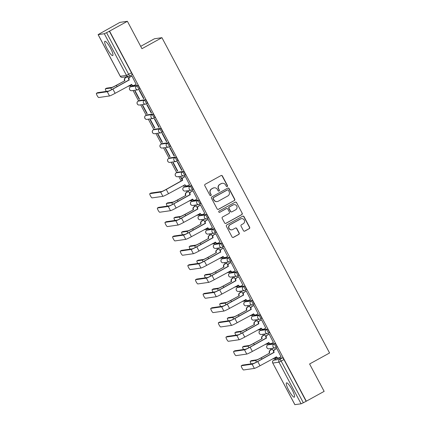 <?xml version="1.0" encoding="UTF-8"?>
<svg xmlns="http://www.w3.org/2000/svg" width="426" height="426" viewBox="0 0 426 426"><rect width="100%" height="100%" fill="white"/><g stroke="black" fill="none" stroke-linecap="round" stroke-linejoin="round"><path stroke-width="0.64" d="M227.207 186.529A0.719 0.703 81.8 0 0 227.484 185.56L222.388 175.975A1.022 1.001 81.8 0 0 221.03 175.555L205.194 184.277A1.022 1.001 81.8 0 0 204.794 185.661L209.89 195.252A0.719 0.703 81.8 0 0 210.843 195.545A0.719 0.703 81.8 0 0 211.126 194.57L210.465 193.329A3.28 3.206 81.8 0 1 211.743 188.894L213.064 188.17A3.28 3.206 81.8 0 1 217.414 189.506L218.075 190.747A0.719 0.703 81.8 0 0 219.023 191.034A0.719 0.703 81.8 0 0 219.305 190.065L218.644 188.825A3.28 3.206 81.8 0 1 219.922 184.389L221.243 183.659A3.28 3.206 81.8 0 1 225.594 184.996L226.254 186.237A0.719 0.703 81.8 0 0 227.207 186.529M226.861 186.615A0.719 0.703 81.8 0 0 227.266 185.592L222.17 176.007A1.022 1.001 81.8 0 0 221.254 175.464M210.497 195.63A0.719 0.703 81.8 0 0 210.907 194.602L210.465 193.329M218.682 191.12A0.719 0.703 81.8 0 0 219.086 190.097L218.644 188.825M292.135 389.758A8.142 1.613 -118.8 0 0 286.501 382.873A8.142 1.613 -118.8 0 0 288.727 390.253A8.142 1.613 -118.8 0 0 294.361 397.138A8.142 1.613 -118.8 0 0 292.135 389.758M110.515 48.186A8.142 1.613 -118.8 0 0 104.881 41.301A8.142 1.613 -118.8 0 0 107.107 48.676A8.142 1.613 -118.8 0 0 112.741 55.561A8.142 1.613 -118.8 0 0 110.515 48.186M275.947 347.664L276.879 347.147A2.087 0.415 -118.8 0 0 276.905 347.137A2.087 0.415 -118.8 0 0 276.298 345.177A2.087 0.415 -118.8 0 0 274.924 343.473L268.742 344.362A2.087 0.415 -118.8 0 0 268.715 344.373A2.087 0.415 -118.8 0 0 268.689 344.394M268.321 333.324L269.253 332.807A2.087 0.415 -118.8 0 0 269.285 332.802A2.087 0.415 -118.8 0 0 268.678 330.837A2.087 0.415 -118.8 0 0 267.299 329.133L261.122 330.028A2.087 0.415 -118.8 0 0 261.09 330.033A2.087 0.415 -118.8 0 0 261.063 330.054M252.453 316.262A2.087 0.415 61.2 0 1 252.48 316.236A2.087 0.415 61.2 0 1 252.511 316.23L258.688 315.336A2.087 0.415 61.2 0 1 260.068 317.045A2.087 0.415 61.2 0 1 260.675 319.005L261.628 318.467A2.087 0.415 -118.8 0 0 261.66 318.462A2.087 0.415 -118.8 0 0 261.053 316.502A2.087 0.415 -118.8 0 0 259.674 314.793L253.497 315.687A2.087 0.415 -118.8 0 0 253.465 315.693A2.087 0.415 -118.8 0 0 253.443 315.714M245.871 301.347A2.087 0.415 -118.8 0 0 245.839 301.358A2.087 0.415 -118.8 0 0 245.818 301.374L244.854 301.901A2.087 0.415 61.2 0 1 244.886 301.89L251.063 300.996A2.087 0.415 61.2 0 1 252.442 302.705A2.087 0.415 61.2 0 1 253.049 304.665A2.087 0.415 61.2 0 1 253.017 304.675A2.087 2.039 -98.2 0 1 250.248 303.823A2.087 2.039 -98.2 0 1 251.063 300.996L252.048 300.452L245.871 301.347L244.886 301.89A2.087 2.039 81.8 0 0 244.071 304.712A2.087 2.039 -98.2 0 0 246.159 305.793L252.341 304.899A2.087 2.087 0 0 0 253.049 304.665L254.034 304.121A2.087 0.415 -118.8 0 0 253.427 302.162A2.087 0.415 -118.8 0 0 252.048 300.452M245.451 290.303L246.382 289.792A2.087 0.415 -118.8 0 0 246.409 289.781A2.087 0.415 -118.8 0 0 245.802 287.822A2.087 0.415 -118.8 0 0 244.423 286.112L238.246 287.007A2.087 0.415 -118.8 0 0 238.219 287.017A2.087 0.415 -118.8 0 0 238.193 287.033M237.825 275.963L238.757 275.452A2.087 0.415 -118.8 0 0 238.784 275.441A2.087 0.415 -118.8 0 0 238.177 273.481A2.087 0.415 -118.8 0 0 236.803 271.772L230.62 272.667A2.087 0.415 -118.8 0 0 230.594 272.677A2.087 0.415 -118.8 0 0 230.567 272.699M230.2 261.623L231.132 261.111A2.087 0.415 -118.8 0 0 231.158 261.101A2.087 0.415 -118.8 0 0 230.551 259.141A2.087 0.415 -118.8 0 0 229.177 257.432L222.995 258.326A2.087 0.415 -118.8 0 0 222.968 258.337A2.087 0.415 -118.8 0 0 222.942 258.358M222.574 247.282L223.506 246.771A2.087 0.415 -118.8 0 0 223.538 246.76A2.087 0.415 -118.8 0 0 222.931 244.801A2.087 0.415 -118.8 0 0 221.552 243.097L215.375 243.986A2.087 0.415 -118.8 0 0 215.343 243.997A2.087 0.415 -118.8 0 0 215.316 244.018M214.949 232.947L215.881 232.431A2.087 0.415 -118.8 0 0 215.913 232.42A2.087 0.415 -118.8 0 0 215.306 230.461A2.087 0.415 -118.8 0 0 213.927 228.757L207.75 229.646A2.087 0.415 -118.8 0 0 207.718 229.657A2.087 0.415 -118.8 0 0 207.696 229.678M207.324 218.607L208.255 218.091A2.087 0.415 -118.8 0 0 208.287 218.08A2.087 0.415 -118.8 0 0 207.68 216.12A2.087 0.415 -118.8 0 0 206.301 214.416L200.124 215.306A2.087 0.415 -118.8 0 0 200.092 215.316A2.087 0.415 -118.8 0 0 200.071 215.338M199.703 204.267L200.635 203.75A2.087 0.415 -118.8 0 0 200.662 203.745A2.087 0.415 -118.8 0 0 200.055 201.78A2.087 0.415 -118.8 0 0 198.676 200.076L192.499 200.971A2.087 0.415 -118.8 0 0 192.472 200.976A2.087 0.415 -118.8 0 0 192.445 200.997M192.078 189.927L193.01 189.416A2.087 0.415 -118.8 0 0 193.037 189.405A2.087 0.415 -118.8 0 0 192.43 187.445A2.087 0.415 -118.8 0 0 191.056 185.736L184.873 186.631A2.087 0.415 -118.8 0 0 184.847 186.641A2.087 0.415 -118.8 0 0 184.82 186.657M184.453 175.587L185.385 175.075A2.087 0.415 -118.8 0 0 185.416 175.065A2.087 0.415 -118.8 0 0 184.804 173.105A2.087 0.415 -118.8 0 0 183.43 171.396L177.248 172.29A2.087 0.415 -118.8 0 0 177.221 172.301A2.087 0.415 -118.8 0 0 177.195 172.317M176.827 161.246L177.759 160.735A2.087 0.415 -118.8 0 0 177.791 160.724A2.087 0.415 -118.8 0 0 177.184 158.765A2.087 0.415 -118.8 0 0 175.805 157.056L169.628 157.95A2.087 0.415 -118.8 0 0 169.596 157.961A2.087 0.415 -118.8 0 0 169.575 157.982M169.202 146.906L170.134 146.395A2.087 0.415 -118.8 0 0 170.166 146.384A2.087 0.415 -118.8 0 0 169.559 144.425A2.087 0.415 -118.8 0 0 168.179 142.715L162.002 143.61A2.087 0.415 -118.8 0 0 161.971 143.621A2.087 0.415 -118.8 0 0 161.949 143.642M161.576 132.566L162.508 132.055A2.087 0.415 -118.8 0 0 162.54 132.044A2.087 0.415 -118.8 0 0 161.933 130.084A2.087 0.415 -118.8 0 0 160.554 128.38L154.377 129.27A2.087 0.415 -118.8 0 0 154.345 129.28A2.087 0.415 -118.8 0 0 154.324 129.302M153.956 118.231L154.888 117.714A2.087 0.415 -118.8 0 0 154.915 117.704A2.087 0.415 -118.8 0 0 154.308 115.744A2.087 0.415 -118.8 0 0 152.929 114.04L146.752 114.929A2.087 0.415 -118.8 0 0 146.725 114.94A2.087 0.415 -118.8 0 0 146.698 114.961M146.331 103.891L147.263 103.374A2.087 0.415 -118.8 0 0 147.29 103.364A2.087 0.415 -118.8 0 0 146.682 101.404A2.087 0.415 -118.8 0 0 145.309 99.7L139.126 100.589A2.087 0.415 -118.8 0 0 139.1 100.6A2.087 0.415 -118.8 0 0 139.073 100.621M138.706 89.551L139.637 89.034A2.087 0.415 -118.8 0 0 139.669 89.029A2.087 0.415 -118.8 0 0 139.057 87.064A2.087 0.415 -118.8 0 0 137.683 85.36L131.506 86.254A2.087 0.415 -118.8 0 0 131.474 86.26A2.087 0.415 -118.8 0 0 131.448 86.281M243.459 230.684A1.022 1.001 81.8 0 0 244.817 231.1L249.258 228.655A1.022 1.001 81.8 0 0 249.663 227.266L243.997 216.621A1.022 1.001 81.8 0 0 242.639 216.2L226.808 224.923A1.022 1.001 81.8 0 0 226.408 226.312L232.069 236.957A1.022 1.001 81.8 0 0 233.427 237.378L238.794 234.417A1.022 1.001 81.8 0 0 239.194 233.033L236.771 228.474A1.022 1.001 81.8 0 0 235.413 228.059L232.75 229.523A2.742 2.678 81.8 0 1 228.927 227.963A2.742 2.678 81.8 0 1 230.184 224.699L240.605 218.953A2.742 2.678 81.8 0 1 244.433 220.514A2.742 2.678 81.8 0 1 243.171 223.783L241.435 224.742A1.022 1.001 81.8 0 0 241.036 226.126L243.459 230.684M98.145 34.628L120.286 76.27L126.463 75.375L104.322 33.734L98.097 34.623L119.892 22.381L127.385 21.3L141.949 48.692L161.933 37.685L329.575 352.973L309.59 363.98L324.154 391.372L306.321 401.196L109.551 31.125L106.553 32.685L128.695 74.326A2.087 0.415 61.2 0 1 129.264 76.217A2.087 0.415 61.2 0 1 129.232 76.227A2.087 2.039 81.8 0 1 128.556 76.456A2.087 2.087 0 0 0 129.264 76.217L132.044 74.688A2.087 0.415 61.2 0 1 132.012 74.699L129.291 76.195M127.385 21.3L109.551 31.125M234.343 200.593A1.022 1.001 81.8 0 0 234.742 199.208L229.081 188.558A1.022 1.001 81.8 0 0 227.718 188.143L211.887 196.865A1.022 1.001 81.8 0 0 211.488 198.25L217.148 208.9A1.022 1.001 81.8 0 0 218.506 209.315L234.124 200.625A1.022 1.001 81.8 0 0 234.524 199.24L228.863 188.59A1.022 1.001 81.8 0 0 227.947 188.052M236.542 202.59L242.202 213.234A1.022 1.001 81.8 0 1 241.803 214.624L225.966 223.346A1.022 1.001 81.8 0 1 224.608 222.926L222.186 218.373A1.022 1.001 81.8 0 1 222.585 216.983L229.007 213.447A1.022 1.001 81.8 0 0 229.406 212.063L227.798 209.038A1.022 1.001 81.8 0 0 226.44 208.618L219.752 212.302A0.719 0.703 81.8 0 1 218.756 211.892A0.719 0.703 81.8 0 1 219.081 211.04L235.179 202.174A1.022 1.001 81.8 0 1 236.542 202.59L242.202 213.234M276.314 358.735A2.087 0.415 61.2 0 1 276.341 358.713A2.087 0.415 61.2 0 1 276.368 358.703L282.55 357.813L279.77 359.342A2.087 0.415 61.2 0 1 281.181 361.115L303.323 402.756L301.097 403.805L294.888 404.647M125.803 76.85L126.075 77.372M130.473 85.642L130.958 86.547M133.066 90.514L138.578 100.887M140.692 104.855L146.203 115.228M148.312 119.195L153.829 129.568M155.937 133.535L161.454 143.908M163.563 147.875L169.079 158.243M171.188 162.215L176.705 172.583M178.814 176.556L181.226 181.098M183.526 185.416L184.325 186.923M186.439 190.891L187.073 192.089M191.471 200.358L191.95 201.264M194.059 205.231L194.698 206.429M199.096 214.699L199.576 215.604M201.684 219.571L202.323 220.769M206.716 229.039L207.201 229.944M209.31 233.911L209.943 235.104M214.342 243.374L214.826 244.284M216.935 248.251L217.569 249.444M221.967 257.714L222.452 258.625M224.561 262.592L225.194 263.785M229.593 272.054L230.072 272.959M232.186 276.932L232.82 278.125M237.218 286.394L237.697 287.3M239.806 291.272L240.445 292.465M244.838 300.735L245.323 301.64M247.431 305.607L248.07 306.805M252.464 315.075L252.948 315.98M255.057 319.947L255.691 321.145M260.089 329.415L260.574 330.32M262.682 334.288L263.316 335.486M267.714 343.755L268.194 344.661M270.308 348.628L270.941 349.821M275.34 358.096L275.819 359.001M140.697 46.338L154.441 38.766L161.933 37.685M306.321 401.196L303.323 402.756M104.322 33.734L106.553 32.685M136.139 84.295L131.906 75.998L131.607 76.1M143.599 98.656L143.929 98.614L139.531 90.339L139.201 90.387L143.599 98.656L143.876 98.507M139.233 99.29L139.563 99.242L135.164 90.967L134.834 91.015L139.233 99.29L139.51 99.141M151.225 112.996L151.555 112.949L147.156 104.679L146.826 104.727L151.225 112.996L151.496 112.847M146.858 113.63L147.188 113.582L142.79 105.307L142.46 105.355L146.858 113.63L147.13 113.481M158.85 127.337L159.18 127.289L154.782 119.019L154.452 119.067L158.85 127.337L159.122 127.188M154.484 127.97L154.814 127.922L150.415 119.647L150.085 119.695L154.484 127.97L154.755 127.816M166.475 141.677L166.8 141.629L162.402 133.359L162.077 133.402L166.475 141.677L166.747 141.528M162.109 142.311L162.434 142.263L158.035 133.988L157.711 134.036L162.109 142.311L162.381 142.156M174.101 156.017L174.426 155.969L170.027 147.694L169.702 147.742L174.101 156.017L174.372 155.868M169.734 156.646L170.059 156.603L165.661 148.328L165.336 148.376L169.734 156.646L170.006 156.496M181.726 170.357L182.051 170.309L177.653 162.034L177.328 162.082L181.726 170.357L181.998 170.208M177.36 170.986L177.685 170.938L173.286 162.668L172.961 162.716L177.36 170.986L177.631 170.837M189.506 184.671L185.278 176.375L184.98 176.476M182.056 179.16L180.912 177.008L180.581 177.056L182.174 180.049M197.131 199.011L192.903 190.715L192.6 190.816M189.682 193.5L188.537 191.349L188.233 191.444M204.757 213.351L200.529 205.055L200.225 205.156M197.307 207.84L196.162 205.683L195.859 205.785M212.382 227.692L208.149 219.395L207.851 219.496M204.933 222.18L203.782 220.024L203.484 220.125M220.008 242.032L215.774 233.736L215.476 233.837M212.553 236.521L211.408 234.364L211.11 234.465M227.628 256.372L223.4 248.076L223.102 248.172M220.178 250.861L219.033 248.704L218.735 248.805M235.253 270.712L231.025 262.416L230.727 262.512M227.803 265.201L226.659 263.044L226.36 263.146M242.879 285.053L238.651 276.751L238.347 276.852M235.429 279.541L234.284 277.385L233.98 277.486M250.504 299.387L246.271 291.091L245.972 291.192M243.054 293.876L241.904 291.725L241.606 291.826M258.129 313.728L253.896 305.431L253.598 305.533M250.674 308.216L249.53 306.065L249.231 306.161M265.755 328.068L261.521 319.772L261.223 319.873M258.3 322.557L257.155 320.4L256.857 320.501M273.375 342.408L269.147 334.112L268.849 334.213M265.925 336.897L264.78 334.74L264.482 334.841M281 356.748L276.772 348.452L276.474 348.553M273.551 351.237L272.406 349.08L272.107 349.182M128.684 78.783L127.539 76.632L127.241 76.728M253.071 304.643L254.002 304.132A2.087 0.415 -118.8 0 0 254.034 304.121M306.102 401.228L283.961 359.587A2.087 0.415 -118.8 0 0 282.55 357.813M109.333 31.157L131.474 72.793A2.087 0.415 61.2 0 1 132.044 74.688M222.308 183.302L222.09 183.334A3.28 3.206 81.8 0 0 221.025 183.691L221.243 183.659M218.426 188.856A3.28 3.206 81.8 0 1 219.704 184.421L221.025 183.691M214.129 187.807L213.911 187.839A3.28 3.206 81.8 0 0 212.846 188.196L213.064 188.17M210.247 193.361A3.28 3.206 81.8 0 1 211.525 188.926L212.846 188.196M218.064 209.438A1.022 1.001 81.8 0 0 218.288 209.347L234.124 200.625M228.373 190.23A0.719 0.703 81.8 0 0 227.425 189.937L213.527 197.595A0.719 0.703 81.8 0 0 213.245 198.564L213.943 199.874A3.28 3.206 81.8 0 0 218.293 201.21L227.793 195.976A3.28 3.206 81.8 0 0 229.071 191.54L228.373 190.23M227.66 189.858L227.441 189.889A0.719 0.703 81.8 0 0 227.207 189.969L227.425 189.937M217.228 201.567L217.01 201.599A3.28 3.206 81.8 0 1 213.724 199.906L213.027 198.596A0.719 0.703 81.8 0 1 213.309 197.627L227.207 189.969M225.524 223.469A1.022 1.001 81.8 0 0 225.748 223.378L241.585 214.656A1.022 1.001 81.8 0 0 241.984 213.266M226.77 208.506L226.552 208.538A1.022 1.001 81.8 0 0 226.222 208.649L219.752 212.302M235.669 209.778A2.742 2.678 81.8 0 0 233.996 204.65A2.742 2.678 81.8 0 0 233.102 204.949L229.433 206.972A1.022 1.001 81.8 0 0 229.028 208.357L230.636 211.381A1.022 1.001 81.8 0 0 232 211.802L235.669 209.778M233.996 204.65L233.778 204.682A2.742 2.678 81.8 0 0 232.884 204.981L233.102 204.949M231.664 211.914L231.446 211.94A1.022 1.001 81.8 0 1 230.418 211.413L228.81 208.389A1.022 1.001 81.8 0 1 229.215 207.004L232.884 204.981M236.323 202.622A1.022 1.001 81.8 0 0 235.408 202.084M241.499 218.655L241.281 218.687A2.742 2.678 81.8 0 0 240.386 218.985L240.605 218.953M231.861 229.822L231.643 229.854A2.742 2.678 81.8 0 1 229.965 224.731L240.386 218.985M232.985 237.495A1.022 1.001 81.8 0 0 233.208 237.404L238.576 234.449A1.022 1.001 81.8 0 0 238.975 233.065L236.552 228.506A1.022 1.001 81.8 0 0 235.637 227.969M244.375 231.222A1.022 1.001 81.8 0 0 244.599 231.132L249.04 228.687A1.022 1.001 81.8 0 0 249.444 227.298L243.778 216.653A1.022 1.001 81.8 0 0 242.863 216.11M106.543 88.182A2.402 0.474 61.2 0 1 106.569 88.161A2.402 0.474 61.2 0 1 106.606 88.15L111.942 87.378A3.914 0.288 -28 0 0 116.122 85.408L124.919 80.679L116.404 85.37A5.272 0.383 152 0 1 110.776 88.022L105.44 88.794A2.402 0.474 -118.8 0 0 105.403 88.805A2.402 0.474 -118.8 0 0 106.298 91.398M124.637 80.722L124.562 80.583A2.087 2.039 -98.2 0 1 125.377 77.756L125.659 77.713A2.087 2.039 81.8 0 0 124.845 80.541L124.919 80.679M127.56 76.669L125.659 77.713M128.359 86.025A2.087 2.039 81.8 0 0 130.01 85.898L131.703 84.966M129.328 86.127L129.046 86.164A2.087 2.039 -98.2 0 1 128.21 86.105M127.379 76.653L125.377 77.756M96.462 93.294A2.402 0.474 -118.8 0 0 96.425 93.305A2.402 0.474 -118.8 0 0 97.128 95.557A2.402 0.474 -118.8 0 0 98.71 97.522L109.503 95.962L107.256 91.734L96.462 93.294L97.629 92.65L108.422 91.095A3.914 0.288 -28 0 0 112.602 89.125L128.929 79.95A2.087 2.039 -98.2 0 1 129.744 77.127L131.746 76.02M129.003 80.088L112.885 89.082A5.272 0.383 152 0 1 107.256 91.734M131.927 76.036L130.026 77.085A2.087 2.039 81.8 0 0 129.211 79.912L129.286 80.045M109.503 95.962A5.272 0.383 152 0 0 115.132 93.31L131.607 84.412A2.087 2.039 81.8 0 0 133.695 85.493L133.413 85.535A2.087 2.039 -98.2 0 1 131.325 84.454L131.299 84.407M133.695 85.493A2.087 2.039 81.8 0 0 134.376 85.264L136.277 84.22M149.835 193.67A2.402 0.474 -118.8 0 0 149.798 193.681A2.402 0.474 -118.8 0 0 150.495 195.939A2.402 0.474 -118.8 0 0 152.082 197.898L162.876 196.338L160.629 192.11L149.835 193.67L150.996 193.031L161.795 191.471A3.914 0.288 -28 0 0 165.975 189.501L182.301 180.326A2.087 2.039 -98.2 0 1 183.116 177.504L185.118 176.401M182.371 180.464L166.257 189.458A5.272 0.383 152 0 1 160.629 192.11M185.299 176.417L183.398 177.461A2.087 2.039 81.8 0 0 182.584 180.289L182.658 180.427M162.876 196.338A5.272 0.383 152 0 0 168.504 193.686L184.98 184.793A2.087 2.039 81.8 0 0 187.067 185.869L186.785 185.912A2.087 2.039 -98.2 0 1 184.692 184.831L184.666 184.783M187.067 185.869A2.087 2.039 81.8 0 0 187.749 185.64L189.65 184.596M167.54 202.898A2.402 0.474 61.2 0 1 167.567 202.877A2.402 0.474 61.2 0 1 167.599 202.867L172.94 202.094A3.914 0.288 -28 0 0 177.115 200.124L185.917 195.396L177.402 200.087A5.272 0.383 152 0 1 171.774 202.739L166.433 203.511A2.402 0.474 -118.8 0 0 166.401 203.521A2.402 0.474 -118.8 0 0 167.29 206.115M185.63 195.438L185.555 195.3A2.087 2.039 -98.2 0 1 186.37 192.472L186.657 192.43A2.087 2.039 81.8 0 0 185.843 195.257L185.917 195.396M188.558 191.386L186.657 192.43M189.357 200.742A2.087 2.039 81.8 0 0 191.008 200.614L192.696 199.682M190.326 200.843L190.044 200.88A2.087 2.039 -98.2 0 1 189.203 200.822M188.377 191.37L186.37 192.472M157.455 208.01A2.402 0.474 -118.8 0 0 157.423 208.021A2.402 0.474 -118.8 0 0 158.121 210.274A2.402 0.474 -118.8 0 0 159.707 212.239L170.501 210.678L168.254 206.45L157.455 208.01L158.621 207.366L169.42 205.811A3.914 0.288 -28 0 0 173.6 203.841L189.921 194.666A2.087 2.039 -98.2 0 1 190.736 191.844L192.744 190.736M189.996 194.804L173.883 203.798A5.272 0.383 152 0 1 168.254 206.45M192.925 190.752L191.024 191.801A2.087 2.039 81.8 0 0 190.209 194.629L190.284 194.767M170.501 210.678A5.272 0.383 152 0 0 176.13 208.026L192.6 199.128A2.087 2.039 81.8 0 0 194.693 200.209L194.41 200.252A2.087 2.039 -98.2 0 1 192.318 199.171L192.291 199.123M194.693 200.209A2.087 2.039 81.8 0 0 195.374 199.98L197.27 198.937M175.161 217.239A2.402 0.474 61.2 0 1 175.192 217.217A2.402 0.474 61.2 0 1 175.224 217.207L180.56 216.435A3.914 0.288 -28 0 0 184.74 214.464L193.537 209.736L185.028 214.427A5.272 0.383 152 0 1 179.399 217.079L174.058 217.846A2.402 0.474 -118.8 0 0 174.026 217.862A2.402 0.474 -118.8 0 0 174.916 220.455M193.255 209.778L193.18 209.64A2.087 2.039 -98.2 0 1 193.995 206.812L194.283 206.77A2.087 2.039 81.8 0 0 193.468 209.597L193.537 209.736M196.178 205.726L194.283 206.77M196.982 215.082A2.087 2.039 81.8 0 0 198.628 214.954L200.321 214.022M197.952 215.178L197.669 215.221A2.087 2.039 -98.2 0 1 196.828 215.162M196.003 205.71L193.995 206.812M182.786 231.579A2.402 0.474 61.2 0 1 182.813 231.558A2.402 0.474 61.2 0 1 182.85 231.547L188.185 230.775A3.914 0.288 -28 0 0 192.366 228.805L200.88 224.113L192.648 228.762A5.272 0.383 152 0 1 187.025 231.419L181.684 232.186A2.402 0.474 -118.8 0 0 181.652 232.197A2.402 0.474 -118.8 0 0 182.541 234.795M200.88 224.113L200.806 223.98A2.087 2.039 -98.2 0 1 201.62 221.153L201.903 221.11A2.087 2.039 81.8 0 0 201.088 223.938L201.163 224.076M203.804 220.066L201.903 221.11M204.608 229.422A2.087 2.039 81.8 0 0 206.253 229.294L207.947 228.363M205.577 229.518L205.289 229.561A2.087 2.039 -98.2 0 1 204.453 229.502M203.623 220.05L201.62 221.153M190.411 245.919A2.402 0.474 61.2 0 1 190.438 245.898A2.402 0.474 61.2 0 1 190.475 245.887L195.811 245.115A3.914 0.288 -28 0 0 199.991 243.145L208.506 238.453L200.273 243.102A5.272 0.383 152 0 1 194.645 245.754L189.309 246.526A2.402 0.474 -118.8 0 0 189.272 246.537A2.402 0.474 -118.8 0 0 190.166 249.135M208.506 238.453L208.431 238.315A2.087 2.039 -98.2 0 1 209.246 235.493L209.528 235.45A2.087 2.039 81.8 0 0 208.713 238.278L208.788 238.416M211.429 234.406L209.528 235.45M212.228 243.757A2.087 2.039 81.8 0 0 213.879 243.629L215.572 242.698M213.202 243.858L212.915 243.901A2.087 2.039 -98.2 0 1 212.079 243.842M211.248 234.391L209.246 235.493M198.037 260.259A2.402 0.474 61.2 0 1 198.063 260.238A2.402 0.474 61.2 0 1 198.095 260.227L203.436 259.455A3.914 0.288 -28 0 0 207.616 257.485L216.131 252.794L207.899 257.442A5.272 0.383 152 0 1 202.27 260.094L196.934 260.866A2.402 0.474 -118.8 0 0 196.897 260.877A2.402 0.474 -118.8 0 0 197.792 263.476M216.131 252.794L216.057 252.655A2.087 2.039 -98.2 0 1 216.871 249.833L217.154 249.79A2.087 2.039 81.8 0 0 216.339 252.618L216.413 252.756M219.055 248.741L217.154 249.79M219.853 258.097A2.087 2.039 81.8 0 0 221.504 257.97L223.197 257.038M220.822 258.199L220.54 258.241A2.087 2.039 -98.2 0 1 219.704 258.183M218.873 248.725L216.871 249.833M205.662 274.6A2.402 0.474 61.2 0 1 205.689 274.578A2.402 0.474 61.2 0 1 205.721 274.562L211.062 273.796A3.914 0.288 -28 0 0 215.242 271.825L223.751 267.134L215.524 271.783A5.272 0.383 152 0 1 209.896 274.435L204.56 275.207A2.402 0.474 -118.8 0 0 204.523 275.217A2.402 0.474 -118.8 0 0 205.412 277.816M223.751 267.134L223.682 266.995A2.087 2.039 -98.2 0 1 224.497 264.173L224.779 264.131A2.087 2.039 81.8 0 0 223.964 266.958L224.039 267.091M226.68 263.082L224.779 264.131M227.479 272.438A2.087 2.039 81.8 0 0 229.129 272.31L230.817 271.378M228.448 272.539L228.166 272.581A2.087 2.039 -98.2 0 1 227.33 272.523M226.499 263.066L224.497 264.173M213.282 288.94A2.402 0.474 61.2 0 1 213.314 288.913A2.402 0.474 61.2 0 1 213.346 288.903L218.687 288.136A3.914 0.288 -28 0 0 222.862 286.165L231.659 281.432L223.149 286.123A5.272 0.383 152 0 1 217.521 288.775L212.18 289.547A2.402 0.474 -118.8 0 0 212.148 289.558A2.402 0.474 -118.8 0 0 213.037 292.156M231.377 281.474L231.302 281.336A2.087 2.039 -98.2 0 1 232.117 278.508L232.404 278.471A2.087 2.039 81.8 0 0 231.59 281.293L231.659 281.432M234.305 277.422L232.404 278.471M235.104 286.778A2.087 2.039 81.8 0 0 236.755 286.65L238.443 285.718M236.073 286.879L235.791 286.922A2.087 2.039 -98.2 0 1 234.95 286.863M234.124 277.406L232.117 278.508M220.908 303.28A2.402 0.474 61.2 0 1 220.94 303.253A2.402 0.474 61.2 0 1 220.972 303.243L226.307 302.471A3.914 0.288 -28 0 0 230.487 300.506L239.284 295.772L230.775 300.463A5.272 0.383 152 0 1 225.146 303.115L219.805 303.887A2.402 0.474 -118.8 0 0 219.773 303.898A2.402 0.474 -118.8 0 0 220.663 306.491M239.002 295.814L238.927 295.676A2.087 2.039 -98.2 0 1 239.742 292.848L240.03 292.811A2.087 2.039 81.8 0 0 239.215 295.633L239.284 295.772M241.925 291.762L240.03 292.811M242.729 301.118A2.087 2.039 81.8 0 0 244.375 300.99L246.068 300.058M243.699 301.219L243.416 301.257A2.087 2.039 -98.2 0 1 242.575 301.203M241.75 291.746L239.742 292.848M228.533 317.62A2.402 0.474 61.2 0 1 228.56 317.594A2.402 0.474 61.2 0 1 228.597 317.583L233.933 316.811A3.914 0.288 -28 0 0 238.113 314.841L246.91 310.112L238.395 314.803A5.272 0.383 152 0 1 232.766 317.455L227.431 318.227A2.402 0.474 -118.8 0 0 227.399 318.238A2.402 0.474 -118.8 0 0 228.288 320.831M246.627 310.155L246.553 310.016A2.087 2.039 -98.2 0 1 247.368 307.189L247.65 307.151A2.087 2.039 81.8 0 0 246.835 309.974L246.91 310.112M249.551 306.102L247.65 307.151M250.355 315.458A2.087 2.039 81.8 0 0 252 315.331L253.694 314.399M251.324 315.56L251.036 315.597A2.087 2.039 -98.2 0 1 250.2 315.544M249.37 306.086L247.368 307.189M236.158 331.955A2.402 0.474 61.2 0 1 236.185 331.934A2.402 0.474 61.2 0 1 236.222 331.923L241.558 331.151A3.914 0.288 -28 0 0 245.738 329.181L254.535 324.452L246.02 329.144A5.272 0.383 152 0 1 240.392 331.795L235.056 332.562A2.402 0.474 -118.8 0 0 235.019 332.578A2.402 0.474 -118.8 0 0 235.913 335.171M254.253 324.495L254.178 324.356A2.087 2.039 -98.2 0 1 254.993 321.529L255.275 321.486A2.087 2.039 81.8 0 0 254.46 324.314L254.535 324.452M257.176 320.443L255.275 321.486M257.975 329.799A2.087 2.039 81.8 0 0 259.626 329.671L261.319 328.739M258.949 329.894L258.662 329.937A2.087 2.039 -98.2 0 1 257.826 329.878M256.995 320.427L254.993 321.529M243.784 346.295A2.402 0.474 61.2 0 1 243.81 346.274A2.402 0.474 61.2 0 1 243.842 346.263L249.183 345.491A3.914 0.288 -28 0 0 253.363 343.521L261.878 338.835L253.646 343.478A5.272 0.383 152 0 1 248.017 346.136L242.682 346.902A2.402 0.474 -118.8 0 0 242.644 346.913A2.402 0.474 -118.8 0 0 243.539 349.512M261.878 338.835L261.804 338.697A2.087 2.039 -98.2 0 1 262.618 335.869L262.901 335.826A2.087 2.039 81.8 0 0 262.086 338.654L262.16 338.792M264.802 334.783L262.901 335.826M265.6 344.139A2.087 2.039 81.8 0 0 267.251 344.011L268.944 343.079M266.57 344.235L266.287 344.277A2.087 2.039 -98.2 0 1 265.451 344.219M264.621 334.767L262.618 335.869M165.08 222.351A2.402 0.474 -118.8 0 0 165.048 222.361A2.402 0.474 -118.8 0 0 165.746 224.614A2.402 0.474 -118.8 0 0 167.327 226.579L178.127 225.019L175.879 220.79L165.08 222.351L166.246 221.706L177.04 220.146A3.914 0.288 -28 0 0 181.22 218.181L197.547 209.006A2.087 2.039 -98.2 0 1 198.362 206.184L200.369 205.076M197.621 209.145L181.508 218.139A5.272 0.383 152 0 1 175.879 220.79M200.545 205.092L198.649 206.141A2.087 2.039 81.8 0 0 197.834 208.969L197.904 209.102M178.127 225.019A5.272 0.383 152 0 0 183.755 222.367L200.225 213.469A2.087 2.039 81.8 0 0 202.318 214.55L202.036 214.592A2.087 2.039 -98.2 0 1 199.943 213.511L199.916 213.463M202.318 214.55A2.087 2.039 81.8 0 0 202.994 214.321L204.895 213.277M172.706 236.691A2.402 0.474 -118.8 0 0 172.674 236.702A2.402 0.474 -118.8 0 0 173.371 238.954A2.402 0.474 -118.8 0 0 174.953 240.919L185.752 239.359L183.505 235.131L172.706 236.691L173.872 236.047L184.666 234.486A3.914 0.288 -28 0 0 188.846 232.516L205.172 223.346A2.087 2.039 -98.2 0 1 205.987 220.519L207.989 219.417M205.247 223.485L189.128 232.479A5.272 0.383 152 0 1 183.505 235.131M208.17 219.433L206.269 220.482A2.087 2.039 81.8 0 0 205.454 223.304L205.529 223.442M185.752 239.359A5.272 0.383 152 0 0 191.38 236.707L207.851 227.809A2.087 2.039 81.8 0 0 209.943 228.89L209.656 228.932A2.087 2.039 -98.2 0 1 207.569 227.851L207.542 227.803M209.943 228.89A2.087 2.039 81.8 0 0 210.62 228.661L212.521 227.617M180.331 251.031A2.402 0.474 -118.8 0 0 180.299 251.042A2.402 0.474 -118.8 0 0 180.997 253.294A2.402 0.474 -118.8 0 0 182.578 255.259L193.377 253.699L191.125 249.471L180.331 251.031L181.497 250.387L192.291 248.827A3.914 0.288 -28 0 0 196.471 246.856L212.798 237.687A2.087 2.039 -98.2 0 1 213.612 234.859L215.615 233.757M212.872 237.825L196.753 246.819A5.272 0.383 152 0 1 191.125 249.471M215.796 233.773L213.895 234.822A2.087 2.039 81.8 0 0 213.08 237.644L213.154 237.783M193.377 253.699A5.272 0.383 152 0 0 199.001 251.047L215.476 242.149A2.087 2.039 81.8 0 0 217.569 243.23L217.281 243.267A2.087 2.039 -98.2 0 1 215.194 242.192L215.167 242.144M217.569 243.23A2.087 2.039 81.8 0 0 218.245 243.001L220.146 241.952M187.957 265.366A2.402 0.474 -118.8 0 0 187.919 265.382A2.402 0.474 -118.8 0 0 188.622 267.635A2.402 0.474 -118.8 0 0 190.204 269.599L200.997 268.039L198.75 263.811L187.957 265.366L189.123 264.727L199.916 263.167A3.914 0.288 -28 0 0 204.097 261.197L220.423 252.027A2.087 2.039 -98.2 0 1 221.238 249.199L223.24 248.097M220.498 252.165L204.379 261.159A5.272 0.383 152 0 1 198.75 263.811M223.421 248.113L221.52 249.162A2.087 2.039 81.8 0 0 220.705 251.984L220.78 252.123M200.997 268.039A5.272 0.383 152 0 0 206.626 265.387L223.102 256.489A2.087 2.039 81.8 0 0 225.189 257.57L224.907 257.608A2.087 2.039 -98.2 0 1 222.819 256.532L222.793 256.484M225.189 257.57A2.087 2.039 81.8 0 0 225.871 257.341L227.772 256.292M195.582 279.706A2.402 0.474 -118.8 0 0 195.545 279.717A2.402 0.474 -118.8 0 0 196.242 281.975A2.402 0.474 -118.8 0 0 197.829 283.934L208.623 282.379L206.376 278.146L195.582 279.706L196.743 279.067L207.542 277.507A3.914 0.288 -28 0 0 211.722 275.537L228.048 266.367A2.087 2.039 -98.2 0 1 228.863 263.54L230.865 262.437M228.118 266.506L212.004 275.494A5.272 0.383 152 0 1 206.376 278.146M231.046 262.453L229.145 263.497A2.087 2.039 81.8 0 0 228.331 266.325L228.405 266.463M208.623 282.379A5.272 0.383 152 0 0 214.251 279.722L230.727 270.829A2.087 2.039 81.8 0 0 232.814 271.91L232.532 271.948A2.087 2.039 -98.2 0 1 230.439 270.872L230.413 270.819M232.814 271.91A2.087 2.039 81.8 0 0 233.496 271.681L235.397 270.632M203.202 294.047A2.402 0.474 -118.8 0 0 203.17 294.057A2.402 0.474 -118.8 0 0 203.868 296.315A2.402 0.474 -118.8 0 0 205.454 298.275L216.248 296.714L214.001 292.486L203.202 294.047L204.368 293.407L215.167 291.847A3.914 0.288 -28 0 0 219.342 289.877L235.669 280.707A2.087 2.039 -98.2 0 1 236.483 277.88L238.491 276.778M235.743 280.846L219.63 289.834A5.272 0.383 152 0 1 214.001 292.486M238.672 276.793L236.771 277.837A2.087 2.039 81.8 0 0 235.956 280.665L236.025 280.803M216.248 296.714A5.272 0.383 152 0 0 221.877 294.062L238.347 285.17A2.087 2.039 81.8 0 0 240.44 286.245L240.157 286.288A2.087 2.039 -98.2 0 1 238.065 285.207L238.038 285.159M240.44 286.245A2.087 2.039 81.8 0 0 241.121 286.022L243.017 284.973M210.827 308.387A2.402 0.474 -118.8 0 0 210.795 308.397A2.402 0.474 -118.8 0 0 211.493 310.655A2.402 0.474 -118.8 0 0 213.075 312.615L223.874 311.055L221.626 306.827L210.827 308.387L211.994 307.748L222.787 306.188A3.914 0.288 -28 0 0 226.967 304.217L243.294 295.048A2.087 2.039 -98.2 0 1 244.109 292.22L246.116 291.118M243.368 295.181L227.255 304.175A5.272 0.383 152 0 1 221.626 306.827M246.292 291.134L244.396 292.177A2.087 2.039 81.8 0 0 243.581 295.005L243.651 295.143M223.874 311.055A5.272 0.383 152 0 0 229.502 308.403L245.972 299.51A2.087 2.039 81.8 0 0 248.065 300.586L247.783 300.628A2.087 2.039 -98.2 0 1 245.69 299.547L245.664 299.499M248.065 300.586A2.087 2.039 81.8 0 0 248.741 300.357L250.642 299.313M218.453 322.727A2.402 0.474 -118.8 0 0 218.421 322.738A2.402 0.474 -118.8 0 0 219.118 324.99A2.402 0.474 -118.8 0 0 220.7 326.955L231.499 325.395L229.252 321.167L218.453 322.727L219.619 322.083L230.413 320.528A3.914 0.288 -28 0 0 234.593 318.557L250.919 309.382A2.087 2.039 -98.2 0 1 251.734 306.56L253.736 305.453M250.994 309.521L234.875 318.515A5.272 0.383 152 0 1 229.252 321.167M253.917 305.469L252.016 306.518A2.087 2.039 81.8 0 0 251.202 309.345L251.276 309.484M231.499 325.395A5.272 0.383 152 0 0 237.128 322.743L253.598 313.85A2.087 2.039 81.8 0 0 255.691 314.926L255.403 314.968A2.087 2.039 -98.2 0 1 253.316 313.887L253.289 313.84M255.691 314.926A2.087 2.039 81.8 0 0 256.367 314.697L258.268 313.653M226.078 337.067A2.402 0.474 -118.8 0 0 226.041 337.078A2.402 0.474 -118.8 0 0 226.744 339.33A2.402 0.474 -118.8 0 0 228.325 341.295L239.124 339.735L236.872 335.507L226.078 337.067L227.244 336.423L238.038 334.863A3.914 0.288 -28 0 0 242.218 332.898L258.545 323.723A2.087 2.039 -98.2 0 1 259.359 320.9L261.362 319.793M258.619 323.861L242.5 332.855A5.272 0.383 152 0 1 236.872 335.507M261.543 319.809L259.642 320.858A2.087 2.039 81.8 0 0 258.827 323.685L258.901 323.819M239.124 339.735A5.272 0.383 152 0 0 244.748 337.083L261.223 328.185A2.087 2.039 81.8 0 0 263.316 329.266L263.028 329.309A2.087 2.039 -98.2 0 1 260.941 328.228L260.914 328.18M263.316 329.266A2.087 2.039 81.8 0 0 263.992 329.037L265.893 327.993M233.704 351.407A2.402 0.474 -118.8 0 0 233.666 351.418A2.402 0.474 -118.8 0 0 234.364 353.671A2.402 0.474 -118.8 0 0 235.951 355.635L246.745 354.075L244.497 349.847L233.704 351.407L234.87 350.763L245.664 349.203A3.914 0.288 -28 0 0 249.844 347.238L266.17 338.063A2.087 2.039 -98.2 0 1 266.985 335.241L268.987 334.133M266.245 338.201L250.126 347.195A5.272 0.383 152 0 1 244.497 349.847M269.168 334.149L267.267 335.198A2.087 2.039 81.8 0 0 266.452 338.02L266.527 338.159M246.745 354.075A5.272 0.383 152 0 0 252.373 351.423L268.849 342.525A2.087 2.039 81.8 0 0 270.936 343.606L270.654 343.649A2.087 2.039 -98.2 0 1 268.561 342.568L268.54 342.52M270.936 343.606A2.087 2.039 81.8 0 0 271.618 343.377L273.519 342.334M251.409 360.636A2.402 0.474 61.2 0 1 251.436 360.614A2.402 0.474 61.2 0 1 251.468 360.604L256.809 359.832A3.914 0.288 -28 0 0 260.989 357.861L269.498 353.17L261.271 357.819A5.272 0.383 152 0 1 255.643 360.471L250.307 361.243A2.402 0.474 -118.8 0 0 250.27 361.253A2.402 0.474 -118.8 0 0 251.159 363.852M269.498 353.17L269.429 353.032A2.087 2.039 -98.2 0 1 270.244 350.209L270.526 350.167A2.087 2.039 81.8 0 0 269.711 352.994L269.786 353.133M272.427 349.123L270.526 350.167M273.226 358.474A2.087 2.039 81.8 0 0 274.877 358.346L276.565 357.414M274.195 358.575L273.913 358.617A2.087 2.039 -98.2 0 1 273.077 358.559M272.246 349.107L270.244 350.209M241.329 365.748A2.402 0.474 -118.8 0 0 241.292 365.758A2.402 0.474 -118.8 0 0 241.989 368.011A2.402 0.474 -118.8 0 0 243.576 369.976L254.37 368.415L252.123 364.187L241.329 365.748L242.49 365.103L253.289 363.543A3.914 0.288 -28 0 0 257.469 361.573L273.796 352.403A2.087 2.039 -98.2 0 1 274.61 349.576L276.612 348.473M273.865 352.542L257.751 361.536A5.272 0.383 152 0 1 252.123 364.187M276.793 348.489L274.892 349.538A2.087 2.039 81.8 0 0 274.078 352.361L274.152 352.499M254.37 368.415A5.272 0.383 152 0 0 259.998 365.764L276.474 356.866A2.087 2.039 81.8 0 0 278.561 357.947L278.279 357.984A2.087 2.039 -98.2 0 1 276.186 356.908L276.16 356.86M278.561 357.947A2.087 2.039 81.8 0 0 279.243 357.718L281.144 356.668M268.715 344.373L267.73 344.916A2.087 0.415 61.2 0 1 267.757 344.906L273.939 344.016A2.087 0.415 61.2 0 1 275.313 345.72A2.087 0.415 61.2 0 1 275.92 347.68A2.087 0.415 61.2 0 1 275.894 347.691A2.087 2.039 -98.2 0 1 273.125 346.839A2.087 2.039 -98.2 0 1 273.939 344.016L274.924 343.473M268.742 344.362L267.757 344.906A2.087 2.039 81.8 0 0 266.942 347.733A2.087 2.039 -98.2 0 0 269.035 348.814L275.212 347.92A2.087 2.087 0 0 0 275.92 347.68L276.905 347.137M261.09 330.033L260.105 330.576A2.087 0.415 61.2 0 1 260.137 330.565L266.314 329.676A2.087 0.415 61.2 0 1 267.688 331.38A2.087 0.415 61.2 0 1 268.3 333.34A2.087 0.415 61.2 0 1 268.268 333.35A2.087 2.039 -98.2 0 1 265.499 332.498A2.087 2.039 -98.2 0 1 266.314 329.676L267.299 329.133M261.122 330.028L260.137 330.565A2.087 2.039 81.8 0 0 259.317 333.393A2.087 2.039 -98.2 0 0 261.41 334.474L267.587 333.579A2.087 2.087 0 0 0 268.3 333.34L269.285 332.802M253.497 315.687L252.511 316.23A2.087 2.039 81.8 0 0 251.697 319.053A2.087 2.039 -98.2 0 0 253.784 320.134L259.966 319.239A2.087 2.039 -98.2 0 1 258.688 315.336L259.674 314.793M244.828 301.922A2.087 0.415 61.2 0 1 244.854 301.901A2.087 2.087 0 0 0 246.159 305.793M237.207 287.582A2.087 0.415 61.2 0 1 237.229 287.561A2.087 0.415 61.2 0 1 237.261 287.55L243.438 286.655A2.087 0.415 61.2 0 1 244.817 288.365A2.087 0.415 61.2 0 1 245.424 290.324A2.087 0.415 61.2 0 1 245.392 290.335A2.087 2.039 -98.2 0 1 242.623 289.483A2.087 2.039 -98.2 0 1 243.438 286.655L244.423 286.112M238.246 287.007L237.261 287.55A2.087 2.039 81.8 0 0 236.446 290.372A2.087 2.039 -98.2 0 0 238.539 291.453L244.716 290.559A2.087 2.087 0 0 0 245.424 290.324L246.409 289.781M229.582 273.242A2.087 0.415 61.2 0 1 229.609 273.22A2.087 0.415 61.2 0 1 229.635 273.21L235.812 272.315A2.087 0.415 61.2 0 1 237.191 274.024A2.087 0.415 61.2 0 1 237.799 275.984A2.087 0.415 61.2 0 1 237.772 275.995A2.087 2.039 -98.2 0 1 234.998 275.143A2.087 2.039 -98.2 0 1 235.812 272.315L236.803 271.772M230.62 272.667L229.635 273.21A2.087 2.039 81.8 0 0 228.821 276.037A2.087 2.039 -98.2 0 0 230.913 277.113L237.09 276.224A2.087 2.087 0 0 0 237.799 275.984L238.784 275.441M221.957 258.901A2.087 0.415 61.2 0 1 221.983 258.88A2.087 0.415 61.2 0 1 222.01 258.87L228.192 257.975A2.087 0.415 61.2 0 1 229.566 259.684A2.087 0.415 61.2 0 1 230.173 261.644A2.087 0.415 61.2 0 1 230.146 261.655A2.087 2.039 -98.2 0 1 227.377 260.803A2.087 2.039 -98.2 0 1 228.192 257.975L229.177 257.432M222.995 258.326L222.01 258.87A2.087 2.039 81.8 0 0 221.195 261.697A2.087 2.039 -98.2 0 0 223.288 262.773L229.465 261.883A2.087 2.087 0 0 0 230.173 261.644L231.158 261.101M214.331 244.561A2.087 0.415 61.2 0 1 214.358 244.54A2.087 0.415 61.2 0 1 214.39 244.529L220.567 243.64A2.087 0.415 61.2 0 1 221.941 245.344A2.087 0.415 61.2 0 1 222.553 247.304A2.087 0.415 61.2 0 1 222.521 247.314A2.087 2.039 -98.2 0 1 219.752 246.462A2.087 2.039 -98.2 0 1 220.567 243.64L221.552 243.097M215.375 243.986L214.39 244.529A2.087 2.039 81.8 0 0 213.575 247.357A2.087 2.039 -98.2 0 0 215.662 248.433L221.839 247.543A2.087 2.087 0 0 0 222.553 247.304L223.538 246.76M206.706 230.221A2.087 0.415 61.2 0 1 206.732 230.2A2.087 0.415 61.2 0 1 206.764 230.189L212.941 229.3A2.087 0.415 61.2 0 1 214.321 231.004A2.087 0.415 61.2 0 1 214.928 232.963A2.087 0.415 61.2 0 1 214.896 232.974A2.087 2.039 -98.2 0 1 212.127 232.122A2.087 2.039 -98.2 0 1 212.941 229.3L213.927 228.757M207.75 229.646L206.764 230.189A2.087 2.039 81.8 0 0 205.95 233.017A2.087 2.039 -98.2 0 0 208.037 234.098L214.219 233.203A2.087 2.087 0 0 0 214.928 232.963L215.913 232.42M199.08 215.881A2.087 0.415 61.2 0 1 199.107 215.86A2.087 0.415 61.2 0 1 199.139 215.849L205.316 214.96A2.087 0.415 61.2 0 1 206.695 216.664A2.087 0.415 61.2 0 1 207.302 218.623A2.087 0.415 61.2 0 1 207.27 218.634A2.087 2.039 -98.2 0 1 204.501 217.782A2.087 2.039 -98.2 0 1 205.316 214.96L206.301 214.416M200.124 215.306L199.139 215.849A2.087 2.039 81.8 0 0 198.324 218.676A2.087 2.039 -98.2 0 0 200.412 219.757L206.594 218.863A2.087 2.087 0 0 0 207.302 218.623L208.287 218.08M192.472 200.976L191.482 201.519A2.087 0.415 61.2 0 1 191.514 201.514L197.691 200.619A2.087 0.415 61.2 0 1 199.07 202.323A2.087 0.415 61.2 0 1 199.677 204.288A2.087 0.415 61.2 0 1 199.645 204.294A2.087 2.039 -98.2 0 1 196.876 203.447A2.087 2.039 -98.2 0 1 197.691 200.619L198.676 200.076M192.499 200.971L191.514 201.514A2.087 2.039 81.8 0 0 190.699 204.336A2.087 2.039 -98.2 0 0 192.792 205.417L198.969 204.523A2.087 2.087 0 0 0 199.677 204.288L200.662 203.745M183.835 187.206A2.087 0.415 61.2 0 1 183.862 187.184A2.087 0.415 61.2 0 1 183.888 187.174L190.065 186.279A2.087 0.415 61.2 0 1 191.444 187.988A2.087 0.415 61.2 0 1 192.051 189.948A2.087 0.415 61.2 0 1 192.025 189.959A2.087 2.039 -98.2 0 1 189.25 189.107A2.087 2.039 -98.2 0 1 190.065 186.279L191.056 185.736M184.873 186.631L183.888 187.174A2.087 2.039 81.8 0 0 183.073 189.996A2.087 2.039 -98.2 0 0 185.166 191.077L191.343 190.182A2.087 2.087 0 0 0 192.051 189.948L193.037 189.405M176.21 172.865A2.087 0.415 61.2 0 1 176.236 172.844A2.087 0.415 61.2 0 1 176.263 172.834L182.445 171.939A2.087 0.415 61.2 0 1 183.819 173.648A2.087 0.415 61.2 0 1 184.426 175.608A2.087 0.415 61.2 0 1 184.399 175.618A2.087 2.039 -98.2 0 1 181.63 174.766A2.087 2.039 -98.2 0 1 182.445 171.939L183.43 171.396M177.248 172.29L176.263 172.834A2.087 2.039 81.8 0 0 175.448 175.656A2.087 2.039 -98.2 0 0 177.541 176.737L183.718 175.842A2.087 2.087 0 0 0 184.426 175.608L185.416 175.065M168.584 158.525A2.087 0.415 61.2 0 1 168.611 158.504A2.087 0.415 61.2 0 1 168.643 158.493L174.82 157.599A2.087 0.415 61.2 0 1 176.199 159.308A2.087 0.415 61.2 0 1 176.806 161.268A2.087 0.415 61.2 0 1 176.774 161.278A2.087 2.039 -98.2 0 1 174.005 160.426A2.087 2.039 -98.2 0 1 174.82 157.599L175.805 157.056M169.628 157.95L168.643 158.493A2.087 2.039 81.8 0 0 167.828 161.321A2.087 2.039 -98.2 0 0 169.915 162.397L176.092 161.507A2.087 2.087 0 0 0 176.806 161.268L177.791 160.724M161.971 143.621L160.985 144.164A2.087 0.415 61.2 0 1 161.017 144.153L167.194 143.258A2.087 0.415 61.2 0 1 168.574 144.968A2.087 0.415 61.2 0 1 169.181 146.927A2.087 0.415 61.2 0 1 169.149 146.938A2.087 2.039 -98.2 0 1 166.38 146.086A2.087 2.039 -98.2 0 1 167.194 143.258L168.179 142.715M162.002 143.61L161.017 144.153A2.087 2.039 81.8 0 0 160.203 146.981A2.087 2.039 -98.2 0 0 162.29 148.056L168.472 147.167A2.087 2.087 0 0 0 169.181 146.927L170.166 146.384M154.345 129.28L153.36 129.823A2.087 0.415 61.2 0 1 153.392 129.813L159.569 128.924A2.087 0.415 61.2 0 1 160.948 130.628A2.087 0.415 61.2 0 1 161.555 132.587A2.087 0.415 61.2 0 1 161.523 132.598A2.087 2.039 -98.2 0 1 158.754 131.746A2.087 2.039 -98.2 0 1 159.569 128.924L160.554 128.38M154.377 129.27L153.392 129.813A2.087 2.039 81.8 0 0 152.577 132.64A2.087 2.039 -98.2 0 0 154.67 133.716L160.847 132.827A2.087 2.087 0 0 0 161.555 132.587L162.54 132.044M145.713 115.505A2.087 0.415 61.2 0 1 145.735 115.483A2.087 0.415 61.2 0 1 145.767 115.473L151.944 114.583A2.087 0.415 61.2 0 1 153.323 116.287A2.087 0.415 61.2 0 1 153.93 118.247A2.087 0.415 61.2 0 1 153.898 118.258A2.087 2.039 -98.2 0 1 151.129 117.406A2.087 2.039 -98.2 0 1 151.944 114.583L152.929 114.04M146.752 114.929L145.767 115.473A2.087 2.039 81.8 0 0 144.952 118.3A2.087 2.039 -98.2 0 0 147.045 119.381L153.222 118.487A2.087 2.087 0 0 0 153.93 118.247L154.915 117.704M139.1 100.6L138.115 101.143A2.087 0.415 61.2 0 1 138.141 101.132L144.323 100.243A2.087 0.415 61.2 0 1 145.697 101.947A2.087 0.415 61.2 0 1 146.304 103.907A2.087 0.415 61.2 0 1 146.278 103.917A2.087 2.039 -98.2 0 1 143.509 103.065A2.087 2.039 -98.2 0 1 144.323 100.243L145.309 99.7M139.126 100.589L138.141 101.132A2.087 2.039 81.8 0 0 137.326 103.96A2.087 2.039 -98.2 0 0 139.419 105.041L145.596 104.146A2.087 2.087 0 0 0 146.304 103.907L147.29 103.364M131.474 86.26L130.489 86.803A2.087 0.415 61.2 0 1 130.516 86.797L136.698 85.903A2.087 0.415 61.2 0 1 138.072 87.607A2.087 0.415 61.2 0 1 138.679 89.572A2.087 0.415 61.2 0 1 138.652 89.577A2.087 2.039 -98.2 0 1 135.883 88.73A2.087 2.039 -98.2 0 1 136.698 85.903L137.683 85.36M131.506 86.254L130.516 86.797A2.087 2.039 81.8 0 0 129.701 89.62A2.087 2.039 -98.2 0 0 131.794 90.701L137.971 89.806A2.087 2.087 0 0 0 138.679 89.572L139.669 89.029M276.368 358.703L273.593 360.236L279.77 359.342A2.087 2.039 -98.2 0 0 278.955 362.169L272.778 363.058L294.914 404.7M301.097 403.805L278.955 362.169L283.961 359.587M260.675 319.005A2.087 0.415 61.2 0 1 260.643 319.01A2.087 2.039 -98.2 0 1 259.966 319.239A2.087 2.087 0 0 0 260.675 319.005L261.66 318.462M131.474 72.793L126.463 75.375A2.087 2.039 81.8 0 0 128.556 76.456L122.379 77.346A2.087 2.039 81.8 0 1 120.286 76.27L120.26 76.217M273.535 360.268A2.087 0.415 61.2 0 1 273.561 360.242A2.087 0.415 61.2 0 1 273.593 360.236A2.087 2.039 -98.2 0 0 272.778 363.058L294.867 404.695M106.606 88.15L105.44 88.794M124.562 80.583L124.845 80.541M116.404 85.37L117.086 86.654M110.776 88.022L111.639 89.641M129.211 79.912L128.929 79.95M115.132 93.31L112.885 89.082M130.026 77.085L129.744 77.127M131.607 84.412L131.325 84.454M182.584 180.289L182.301 180.326M168.504 193.686L166.257 189.458M183.398 177.461L183.116 177.504M184.98 184.793L184.692 184.831M167.599 202.867L166.433 203.511M185.555 195.3L185.843 195.257M177.402 200.087L178.084 201.37M171.774 202.739L172.636 204.358M190.209 194.629L189.921 194.666M176.13 208.026L173.883 203.798M191.024 191.801L190.736 191.844M192.6 199.128L192.318 199.171M175.224 217.207L174.058 217.846M193.18 209.64L193.468 209.597M185.028 214.427L185.709 215.71M179.399 217.079L180.257 218.698M182.85 231.547L181.684 232.186M200.806 223.98L201.088 223.938M192.648 228.762L193.335 230.045M187.025 231.419L187.882 233.038M190.475 245.887L189.309 246.526M208.431 238.315L208.713 238.278M200.273 243.102L200.955 244.386M194.645 245.754L195.507 247.378M198.095 260.227L196.934 260.866M216.057 252.655L216.339 252.618M207.899 257.442L208.58 258.726M202.27 260.094L203.133 261.713M205.721 274.562L204.56 275.207M223.682 266.995L223.964 266.958M215.524 271.783L216.206 273.066M209.896 274.435L210.758 276.053M213.346 288.903L212.18 289.547M231.302 281.336L231.59 281.293M223.149 286.123L223.831 287.406M217.521 288.775L218.384 290.394M220.972 303.243L219.805 303.887M238.927 295.676L239.215 295.633M230.775 300.463L231.456 301.746M225.146 303.115L226.004 304.734M228.597 317.583L227.431 318.227M246.553 310.016L246.835 309.974M238.395 314.803L239.082 316.087M232.766 317.455L233.629 319.074M236.222 331.923L235.056 332.562M254.178 324.356L254.46 324.314M246.02 329.144L246.702 330.427M240.392 331.795L241.254 333.414M243.842 346.263L242.682 346.902M261.804 338.697L262.086 338.654M253.646 343.478L254.327 344.762M248.017 346.136L248.88 347.754M197.834 208.969L197.547 209.006M183.755 222.367L181.508 218.139M198.649 206.141L198.362 206.184M200.225 213.469L199.943 213.511M205.454 223.304L205.172 223.346M191.38 236.707L189.128 232.479M206.269 220.482L205.987 220.519M207.851 227.809L207.569 227.851M213.08 237.644L212.798 237.687M199.001 251.047L196.753 246.819M213.895 234.822L213.612 234.859M215.476 242.149L215.194 242.192M220.705 251.984L220.423 252.027M206.626 265.387L204.379 261.159M221.52 249.162L221.238 249.199M223.102 256.489L222.819 256.532M228.331 266.325L228.048 266.367M214.251 279.722L212.004 275.494M229.145 263.497L228.863 263.54M230.727 270.829L230.439 270.872M235.956 280.665L235.669 280.707M221.877 294.062L219.63 289.834M236.771 277.837L236.483 277.88M238.347 285.17L238.065 285.207M243.581 295.005L243.294 295.048M229.502 308.403L227.255 304.175M244.396 292.177L244.109 292.22M245.972 299.51L245.69 299.547M251.202 309.345L250.919 309.382M237.128 322.743L234.875 318.515M252.016 306.518L251.734 306.56M253.598 313.85L253.316 313.887M258.827 323.685L258.545 323.723M244.748 337.083L242.5 332.855M259.642 320.858L259.359 320.9M261.223 328.185L260.941 328.228M266.452 338.02L266.17 338.063M252.373 351.423L250.126 347.195M267.267 335.198L266.985 335.241M268.849 342.525L268.561 342.568M251.468 360.604L250.307 361.243M269.429 353.032L269.711 352.994M261.271 357.819L261.953 359.102M255.643 360.471L256.505 362.095M274.078 352.361L273.796 352.403M259.998 365.764L257.751 361.536M274.892 349.538L274.61 349.576M276.474 356.866L276.186 356.908M253.465 315.693L252.48 316.236A2.087 2.087 0 0 0 253.784 320.134M238.219 287.017L237.229 287.561A2.087 2.087 0 0 0 238.539 291.453M230.594 272.677L229.609 273.22A2.087 2.087 0 0 0 230.913 277.113M222.968 258.337L221.983 258.88A2.087 2.087 0 0 0 223.288 262.773M215.343 243.997L214.358 244.54A2.087 2.087 0 0 0 215.662 248.433M207.718 229.657L206.732 230.2A2.087 2.087 0 0 0 208.037 234.098M200.092 215.316L199.107 215.86A2.087 2.087 0 0 0 200.412 219.757M184.847 186.641L183.862 187.184A2.087 2.087 0 0 0 185.166 191.077M177.221 172.301L176.236 172.844A2.087 2.087 0 0 0 177.541 176.737M169.596 157.961L168.611 158.504A2.087 2.087 0 0 0 169.915 162.397M146.725 114.94L145.735 115.483A2.087 2.087 0 0 0 147.045 119.381M130.489 86.803A2.087 2.087 0 0 0 131.794 90.701M138.115 101.143A2.087 2.087 0 0 0 139.419 105.041M153.36 129.823A2.087 2.087 0 0 0 154.67 133.716M160.985 144.164A2.087 2.087 0 0 0 162.29 148.056M191.482 201.519A2.087 2.087 0 0 0 192.792 205.417M260.105 330.576A2.087 2.087 0 0 0 261.41 334.474M267.73 344.916A2.087 2.087 0 0 0 269.035 348.814M276.341 358.713L273.561 360.242A2.087 2.087 0 0 0 272.725 363.053M98.097 34.623L120.233 76.259A2.087 2.087 0 0 0 122.379 77.346M105.403 88.805L106.569 88.161M96.425 93.305L97.591 92.666M149.798 193.681L150.964 193.042M166.401 203.521L167.567 202.877M157.423 208.021L158.589 207.382M174.026 217.862L175.192 217.217M181.652 232.197L182.813 231.558M189.272 246.537L190.438 245.898M196.897 260.877L198.063 260.238M204.523 275.217L205.689 274.578M212.148 289.558L213.314 288.913M219.773 303.898L220.94 303.253M227.399 318.238L228.56 317.594M235.019 332.578L236.185 331.934M242.644 346.913L243.81 346.274M165.048 222.361L166.215 221.717M172.674 236.702L173.835 236.057M180.299 251.042L181.46 250.397M187.919 265.382L189.085 264.738M195.545 279.717L196.711 279.078M203.17 294.057L204.336 293.418M210.795 308.397L211.962 307.758M218.421 322.738L219.582 322.099M226.041 337.078L227.207 336.433M233.666 351.418L234.832 350.774M250.27 361.253L251.436 360.614M241.292 365.758L242.458 365.114"/></g></svg>
